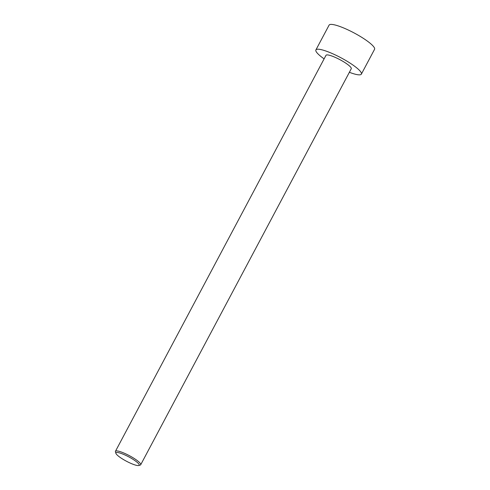 <?xml version="1.0" encoding="UTF-8"?>
<svg xmlns="http://www.w3.org/2000/svg" width="490" height="490" viewBox="0 0 490 490"><rect width="100%" height="100%" fill="white"/><g stroke="black" fill="none" stroke-linecap="round" stroke-linejoin="round"><path stroke-width="0.73" d="M324.111 58.867A25.75 4.845 28 0 1 315.897 49.937L329.09 25.125A25.75 4.845 28 0 1 340.262 26.631A25.75 4.845 28 0 1 364.156 38.882A25.75 4.845 28 0 1 374.562 49.306L361.369 74.119A25.75 4.845 28 0 1 349.376 72.3M315.897 49.937A25.75 4.845 28 0 1 327.069 51.444A25.75 4.845 28 0 1 350.963 63.694A25.75 4.845 28 0 1 361.369 74.119M138.731 465.5L140.232 465.071A14.308 2.689 -152 0 0 140.71 464.741A14.308 2.689 -152 0 0 134.928 458.946A14.308 2.689 -152 0 0 121.655 452.148A14.308 2.689 -152 0 0 115.444 451.308A14.308 2.689 -152 0 0 115.438 451.89L115.922 453.373A13.163 2.475 -152 0 0 133.464 464.422A13.163 2.475 -152 0 0 138.731 465.5A13.163 2.475 -152 0 0 128.711 456.833A13.163 2.475 -152 0 0 115.922 453.373M115.444 451.308L326.003 55.309A14.308 2.689 28 0 1 332.208 56.148A14.308 2.689 28 0 1 345.481 62.953A14.308 2.689 28 0 1 351.263 68.741L140.71 464.741"/></g></svg>
